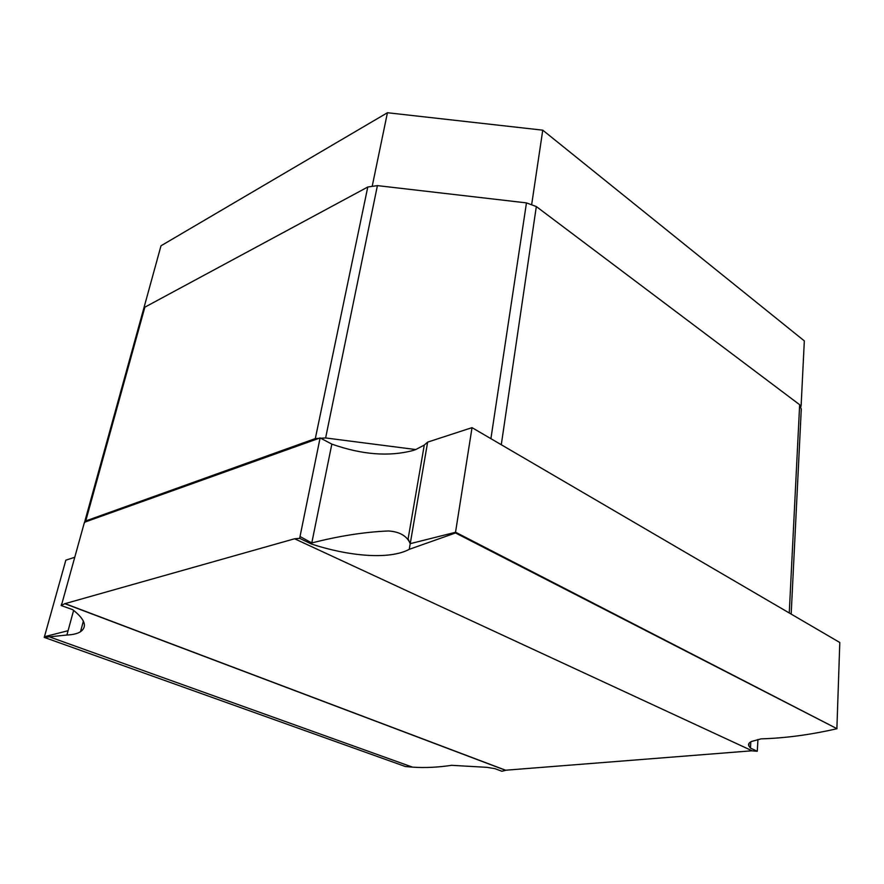 <?xml version="1.0" encoding="UTF-8"?>
<svg xmlns="http://www.w3.org/2000/svg" width="884" height="884" viewBox="0 0 884 884"><rect width="100%" height="100%" fill="white"/><g stroke="black" fill="none" stroke-linecap="round" stroke-linejoin="round"><path stroke-width="1.33" d="M415.756 449.547L424.276 445.083L427.635 442.122L410.22 543.671L455.636 532.256L455.525 532.964L409.259 549.329C389.115 560.18 347.942 556.014 311.566 544.08L299.654 538.345L300.03 536.522L311.787 542.953L331.832 444.111C362.031 454.763 389.159 456.873 413.215 450.442L415.756 449.547L325.621 437.956L315.312 438.586L85.748 520.941L84.146 523.372M424.276 445.083L408.099 538.953L410.22 543.671L409.259 549.329M372.341 185.629L387.435 112.732L542.754 130.169L531.737 204.127M801.092 406.253L804.329 340.892L542.754 130.169M387.435 112.732L160.998 245.785L143.639 308.892M750.825 741.842L750.45 748.096L757.279 751.267L752.317 750.881L294.604 538.776L299.654 538.345M757.953 739.455L757.279 751.267M750.45 748.096L748.836 745.875L748.991 743.4M455.547 532.135L472.034 427.646L839.8 642.502L836.905 728.073M748.836 745.875C748.063 744.195 748.936 742.748 751.466 741.499L761.036 738.869C785.257 738.151 810.573 734.77 837.004 728.703L455.636 532.256M61.781 604.115L84.455 522.256L320.096 437.923L300.03 536.522M44.2 637.364L44.432 636.723L68.079 630.701L66.897 635.032C72.93 634.745 77.472 633.64 80.521 631.706C87.582 626.568 84.952 619.22 72.643 609.64L61.173 605.54L64.852 603.695L505.615 770.318L501.902 771.268L494.996 768.671L486.951 767.334L451.625 765.323C437.967 767.367 424.95 767.975 412.541 767.146L405.358 766.516L44.2 637.364L66.897 635.032M61.582 604.037L61.173 605.54M294.604 538.776L64.852 603.695M472.034 427.646L427.635 442.122L410.242 543.66C406.971 535.958 399.723 531.726 388.452 530.975C364.606 531.969 339.058 535.958 311.787 542.953L311.566 544.08M74.753 557.274L65.836 560.18L44.443 636.723M752.107 750.781L505.626 770.218L64.886 603.573M73.626 610.347L68.079 630.701M320.096 437.923L331.832 444.111M315.312 438.586L367.788 187.01L144.865 307.168L85.748 520.941M367.788 187.01L377.413 185.618L325.621 437.956M490.907 438.674L526.466 202.889L377.413 185.618M526.466 202.889L536.323 206.558L501.283 444.74M789.257 612.977L799.655 404.717L536.323 206.558M799.655 404.717L801.28 409.027L791.169 614.082M143.142 310.682L144.865 307.168M837.004 728.703L455.525 532.964M412.541 767.146L50.333 637.198M80.521 631.717L83.383 621.076M84.809 521.394L143.937 307.82"/></g></svg>
